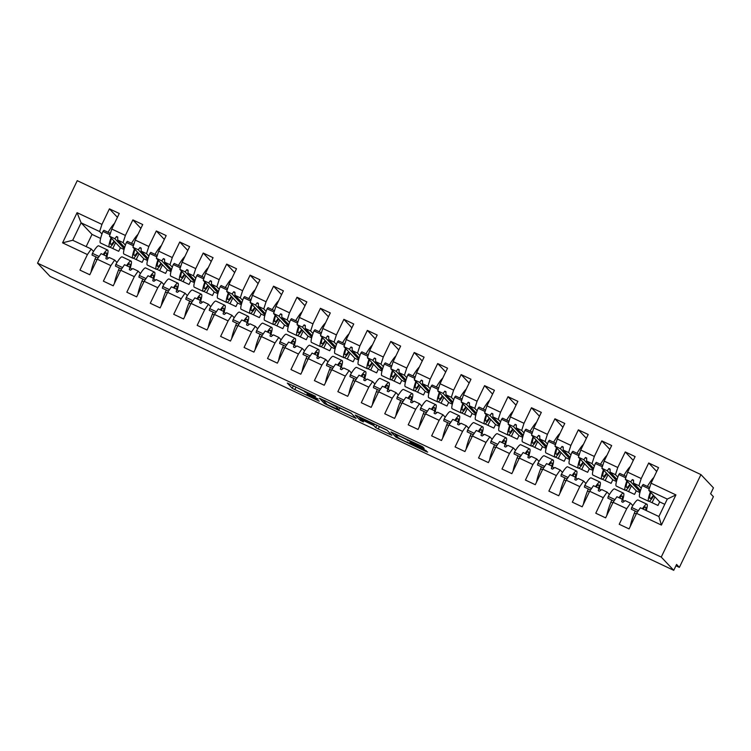 <?xml version="1.0" encoding="UTF-8"?>
<svg xmlns="http://www.w3.org/2000/svg" width="751" height="751" viewBox="0 0 751 751"><rect width="100%" height="100%" fill="white"/><g stroke="black" fill="none" stroke-linecap="round" stroke-linejoin="round"><path stroke-width="1.13" d="M315.598 396.378L287.304 383.066L292.223 388.295L319.259 401.194L307.009 394.369L318.152 399.081L304.521 391.778L315.598 396.378M422.109 447.587L424.155 448.413L422.757 446.92L420.185 445.55L390.98 431.928L395.908 437.157L425.639 451.332L427.666 452.121L423.433 448.985L411.811 443.512L409.764 442.686L410.647 443.672L404.733 441.25L398.293 437.786L395.064 434.36L400.931 436.706L422.109 447.587L422.513 446.751M37.55 263.15L661.246 557.082L700.936 474.604L77.25 180.672L37.55 263.15L50.064 276.396L673.75 570.328L676.585 564.442L679.373 567.38L675.947 565.766M661.246 557.082L673.75 570.328M351.186 413.191L319.41 398.19L324.329 403.428L326.91 404.798L356.105 418.42L351.186 413.191M357.241 415.885L386.972 430.06L391.9 435.289L378.232 428.981L375.66 427.61L373.669 425.498L363.381 420.494L361.334 419.668L363.437 421.912L360.208 420.372L355.195 415.059L357.241 415.885M654.881 496.824L652.065 502.663M632.83 505.601L630.521 503.151L625.161 500.617L622.889 502.278L621.725 501.724L622.279 499.265L616.918 496.74L613.107 502.306L605.625 517.861L595.778 513.215L603.26 497.669L607.071 492.093L601.711 489.568L599.448 491.229L598.275 490.675L598.829 488.216L593.468 485.69L589.657 491.257L582.175 506.812L572.328 502.166L579.81 486.61L583.621 481.044L578.261 478.518L575.998 480.18L574.825 479.626L575.388 477.167L570.028 474.641L566.216 480.208L558.725 495.763L548.878 491.116L556.36 475.561L560.18 469.995L554.82 467.469L552.548 469.131L551.375 468.577L551.938 466.118L546.578 463.592L542.766 469.159L535.275 484.705L525.428 480.067L532.919 464.512L536.73 458.945L531.37 456.42L529.108 458.082L527.934 457.528L528.488 455.059L523.128 452.534L519.317 458.11L511.835 473.656L501.987 469.018L509.469 453.463L513.28 447.896L507.92 445.371L505.658 447.033L504.484 446.479L505.048 444.01L499.687 441.485L495.867 447.052L488.385 462.607L478.537 457.969L486.019 442.414L489.84 436.847L484.479 434.322L482.208 435.984L481.034 435.43L481.598 432.961L476.237 430.436L472.426 436.002L464.935 451.558L455.087 446.92L462.578 431.365L466.39 425.798L461.03 423.273L458.767 424.935L457.594 424.381L458.148 421.912L452.787 419.387L448.976 424.953L441.494 440.508L431.647 435.871L439.128 420.316L442.94 414.749L437.58 412.224L435.317 413.876L434.144 413.332L434.698 410.863L429.337 408.337L425.526 413.904L418.044 429.459L408.197 424.822L415.678 409.267L419.49 403.7L414.13 401.165L411.867 402.827L410.694 402.273L411.257 399.814L405.897 397.288L402.085 402.855L394.594 418.41L384.747 413.763L392.238 398.218L396.049 392.642L390.689 390.116L388.417 391.778L387.253 391.224L387.807 388.765L382.447 386.239L378.635 391.806L371.154 407.361L361.297 402.714L368.788 387.159L372.599 381.592L367.239 379.067L364.977 380.729L363.803 380.175L364.357 377.715L358.997 375.19L355.185 380.757L347.704 396.312L337.856 391.665L345.338 376.11L349.149 370.543L343.789 368.018L341.527 369.68L340.353 369.126L340.916 366.666L335.556 364.141L331.735 369.708L324.254 385.254L314.406 380.616L321.888 365.061L325.709 359.494L320.348 356.969L318.077 358.631L316.903 358.077L317.466 355.608L312.106 353.083L308.295 358.659L300.804 374.205L290.956 369.567L298.447 354.012L302.259 348.445L296.898 345.92L294.636 347.582L293.463 347.028L294.017 344.559L288.656 342.034L284.845 347.6L277.363 363.155L267.516 358.518L274.997 342.963L278.809 337.396L273.448 334.871L271.186 336.532L270.013 335.979L270.576 333.51L265.216 330.984L261.395 336.551L253.913 352.106L244.066 347.469L251.547 331.914L255.359 326.347L250.008 323.822L247.736 325.483L246.563 324.93L247.126 322.461L241.766 319.935L237.954 325.502L230.463 341.057L220.616 336.42L228.107 320.865L231.918 315.298L226.558 312.773L224.286 314.425L223.122 313.88L223.676 311.412L218.316 308.886L214.504 314.453L207.023 330.008L197.175 325.371L204.657 309.816L208.468 304.249L203.108 301.714L200.846 303.376L199.672 302.822L200.226 300.362L194.866 297.837L191.054 303.404L183.573 318.959L173.725 314.312L181.207 298.767L185.018 293.19L179.658 290.665L177.396 292.327L176.222 291.773L176.785 289.313L171.425 286.788L167.614 292.355L160.123 307.91L150.275 303.263L157.766 287.708L161.578 282.141L156.217 279.616L153.946 281.278L152.772 280.724L153.335 278.264L147.975 275.739L144.164 281.306L136.673 296.861L126.825 292.214L134.316 276.659L138.128 271.092L132.767 268.567L130.505 270.229L129.332 269.675L129.885 267.215L124.525 264.69L120.714 270.257L113.232 285.812L103.385 281.165L110.866 265.61L114.678 260.043L109.317 257.518L107.055 259.179L105.882 258.626L106.445 256.166L101.085 253.631L97.264 259.208L89.782 274.753L79.935 270.116L87.416 254.561L91.237 248.994L72.706 240.264L62.568 242.845L77.081 212.683L81.099 222.822L72.706 240.264M661.406 525.071L658.89 516.519L667.282 499.077L675.928 494.909L661.406 525.071L636.557 513.355L629.066 528.911L619.218 524.273L626.71 508.718L630.521 503.151M656.712 471.468L648.704 463.001L641.223 478.547L627.62 472.144L625.311 479.298L636.238 490.863L634.539 494.402L625.743 490.262M641.26 488.197L638.913 485.709L641.223 478.547M631.431 485.775L628.625 491.614M609.39 494.552L607.071 492.093M633.262 460.419L625.264 451.942L617.773 467.498L604.179 461.095L601.861 468.248L612.788 479.814L611.089 483.353L602.293 479.204M617.81 477.148L615.463 474.66L617.773 467.498M607.981 474.726L605.175 480.565M585.94 483.494L583.621 481.044M609.821 449.37L601.814 440.893L594.332 456.448L580.73 450.037L578.42 457.199L589.338 468.765L587.639 472.304L578.852 468.155M594.37 466.099L592.013 463.611L594.332 456.448M584.531 463.677L581.725 469.516M562.49 472.445L560.18 469.995M586.371 438.321L578.364 429.844L570.882 445.399L557.28 438.988L554.97 446.15L565.897 457.716L564.198 461.255L555.402 457.106M570.92 455.04L568.573 452.562L570.882 445.399M561.091 452.628L558.284 458.467M539.04 461.396L536.73 458.945M562.921 427.272L554.923 418.795L547.432 434.35L533.839 427.939L531.52 435.101L542.447 446.667L540.748 450.206L531.952 446.056M547.47 443.991L545.123 441.504L547.432 434.35M537.641 441.579L534.834 447.418M515.599 450.347L513.28 447.896M539.471 416.223L531.473 407.746L523.991 423.301L510.389 416.889L508.08 424.052L518.997 435.618L517.298 439.147L508.502 435.007M524.02 432.942L521.673 430.454L523.991 423.301M514.191 430.53L511.384 436.369M492.149 439.297L489.84 436.847M516.031 405.174L508.023 396.697L500.542 412.252L486.939 405.84L484.63 413.003L495.557 424.568L493.848 428.098L485.062 423.958M500.579 421.893L498.232 419.405L500.542 412.252M490.75 419.48L487.934 425.31M468.699 428.248L466.39 425.798M492.581 394.125L484.583 385.648L477.092 401.203L463.489 394.791L461.18 401.945L472.107 413.519L470.408 417.049L461.612 412.909M477.129 410.844L474.782 408.356L477.092 401.203M467.3 408.431L464.493 414.261M445.259 417.199L442.94 414.749M469.131 383.066L461.133 374.599L453.642 390.154L440.048 383.742L437.73 390.895L448.657 402.47L446.958 406L438.162 401.86M453.679 399.795L451.332 397.307L453.642 390.154M443.85 397.373L441.044 403.212M421.809 406.15L419.49 403.7M445.69 372.017L437.683 363.55L430.201 379.095L416.598 372.693L414.289 379.846L425.216 391.412L423.508 394.951L414.721 390.811M430.239 388.746L427.882 386.258L430.201 379.095M420.41 386.324L417.594 392.163M398.359 395.101L396.049 392.642M422.24 360.968L414.233 352.491L406.751 368.046L393.149 361.644L390.839 368.797L401.766 380.363L400.067 383.902L391.271 379.753M406.789 377.697L404.442 375.209L406.751 368.046M396.96 375.275L394.153 381.114M374.918 384.043L372.599 381.592M398.79 349.919L390.792 341.442L383.301 356.997L369.708 350.586L367.389 357.748L378.316 369.314L376.617 372.853L367.821 368.703M383.339 366.648L380.992 364.16L383.301 356.997M373.51 364.226L370.703 370.065M351.468 372.994L349.149 370.543M375.34 338.87L367.342 330.393L359.86 345.948L346.258 339.536L343.949 346.699L354.866 358.265L353.167 361.804L344.371 357.654M359.898 355.589L357.542 353.111L359.86 345.948M350.06 353.177L347.253 359.016M328.018 361.944L325.709 359.494M351.9 327.821L343.892 319.344L336.41 334.899L322.808 328.487L320.499 335.65L331.426 347.215L329.717 350.755L320.93 346.605M336.448 344.54L334.101 342.052L336.41 334.899M326.619 342.127L323.803 347.966M304.568 350.895L302.259 348.445M328.45 316.772L320.452 308.295L312.96 323.85L299.367 317.438L297.049 324.601L307.976 336.166L306.277 339.696L297.48 335.556M312.998 333.491L310.651 331.003L312.96 323.85M303.169 331.078L300.362 336.917M281.127 339.846L278.809 337.396M305 305.723L297.002 297.246L289.51 312.801L275.917 306.389L273.608 313.552L284.526 325.117L282.827 328.647L274.031 324.507M289.548 322.442L287.201 319.954L289.51 312.801M279.719 320.029L276.912 325.859M257.677 328.797L255.359 326.347M281.559 294.674L273.552 286.197L266.07 301.752L252.467 295.34L250.158 302.493L261.085 314.068L259.377 317.598L250.59 313.458M266.107 311.393L263.761 308.905L266.07 301.752M256.279 308.98L253.463 314.81M234.228 317.748L231.918 315.298M258.109 283.615L250.102 275.148L242.62 290.703L229.017 284.291L226.708 291.444L237.635 303.019L235.936 306.549L227.14 302.409M242.657 300.344L240.311 297.856L242.62 290.703M232.829 297.922L230.022 303.761M210.787 306.699L208.468 304.249M234.659 272.566L226.661 264.099L219.17 279.644L205.577 273.242L203.258 280.395L214.185 291.961L212.486 295.5L203.69 291.36M219.208 289.295L216.861 286.807L219.17 279.644M209.379 286.873L206.572 292.712M187.337 295.65L185.018 293.19M211.219 261.517L203.211 253.04L195.729 268.595L182.127 262.193L179.818 269.346L190.735 280.912L189.036 284.451L180.249 280.301M195.767 278.245L193.411 275.758L195.729 268.595M185.929 275.824L183.122 281.663M163.887 284.591L161.578 282.141M187.769 250.468L179.761 241.991L172.279 257.546L158.677 251.144L156.368 258.297L167.295 269.862L165.595 273.402L156.799 269.252M172.317 267.196L169.97 264.709L172.279 257.546M162.488 264.774L159.681 270.613M140.446 273.542L138.128 271.092M164.319 239.419L156.321 230.942L148.829 246.497L135.236 240.085L132.918 247.248L143.845 258.813L142.146 262.352L133.349 258.203M148.867 256.138L146.52 253.66L148.829 246.497M139.038 253.725L136.231 259.564M116.996 262.493L114.678 260.043M140.869 228.37L132.871 219.893L125.389 235.448L111.786 229.036L119.268 213.481L109.421 208.844L101.939 224.399L77.081 212.683M125.417 245.089L123.07 242.601L125.389 235.448M115.588 242.676L112.781 248.515M93.546 251.444L91.237 248.994M117.428 217.321L109.421 208.844M101.976 234.04L99.63 231.552L101.939 224.399M679.373 567.38L713.394 496.683L710.615 493.745L713.45 487.85L700.936 474.604M667.282 499.077L648.761 490.347L659.688 501.921L657.979 505.451L649.193 501.311M648.761 490.347L651.07 483.193L658.552 467.638L648.704 463.001M636.557 513.355L640.368 507.789L658.89 516.519M625.264 451.942L635.111 456.589L627.62 472.144M601.814 440.893L611.661 445.54L604.179 461.095M578.364 429.844L588.211 434.491L580.73 450.037M554.923 418.795L564.771 423.442L557.28 438.988M531.473 407.746L541.321 412.383L533.839 427.939M508.023 396.697L517.871 401.334L510.389 416.889M484.583 385.648L494.43 390.285L486.939 405.84M461.133 374.599L470.98 379.236L463.489 394.791M437.683 363.55L447.53 368.187L440.048 383.742M414.233 352.491L424.08 357.138L416.598 372.693M390.792 341.442L400.64 346.089L393.149 361.644M367.342 330.393L377.19 335.04L369.708 350.586M343.892 319.344L353.74 323.991L346.258 339.536M320.452 308.295L330.299 312.932L322.808 328.487M297.002 297.246L306.849 301.883L299.367 317.438M273.552 286.197L283.399 290.834L275.917 306.389M250.102 275.148L259.949 279.785L252.467 295.34M226.661 264.099L236.509 268.736L229.017 284.291M203.211 253.04L213.059 257.687L205.577 273.242M179.761 241.991L189.609 246.638L182.127 262.193M156.321 230.942L166.168 235.589L158.677 251.144M132.871 219.893L142.718 224.54L135.236 240.085M675.928 494.909L651.07 483.193M626.71 508.718L613.107 502.306M603.26 497.669L589.657 491.257M579.81 486.61L566.216 480.208M556.36 475.561L542.766 469.159M532.919 464.512L519.317 458.11M509.469 453.463L495.867 447.052M486.019 442.414L472.426 436.002M462.578 431.365L448.976 424.953M439.128 420.316L425.526 413.904M415.678 409.267L402.085 402.855M392.238 398.218L378.635 391.806M368.788 387.159L355.185 380.757M345.338 376.11L331.735 369.708M321.888 365.061L308.295 358.659M298.447 354.012L284.845 347.6M274.997 342.963L261.395 336.551M251.547 331.914L237.954 325.502M228.107 320.865L214.504 314.453M204.657 309.816L191.054 303.404M181.207 298.767L167.614 292.355M157.766 287.708L144.164 281.306M134.316 276.659L120.714 270.257M110.866 265.61L97.264 259.208M87.416 254.561L62.568 242.845M624.212 501.311L622.279 499.265M640.481 490.516L639.655 491.332L640.171 491.576M639.655 491.332L630.671 481.823L625.311 479.298M639.899 492.59L636.238 490.863M638.913 485.709L633.553 483.184L633.553 480.133L632.38 479.579L630.671 481.823M640.49 490.525L633.553 483.184M600.762 490.262L598.829 488.216M615.463 474.66L610.103 472.135L617.04 479.476L616.205 480.283L616.731 480.527M616.205 480.283L607.221 470.774L601.861 468.248M616.449 481.541L612.788 479.814M610.103 472.135L610.103 469.075L608.939 468.53L607.221 470.774M577.322 479.213L575.388 477.167M592.013 463.611L586.653 461.086L593.59 468.427L592.755 469.234L593.281 469.478M592.755 469.234L583.78 459.725L578.42 457.199M593.008 470.492L589.338 468.765M586.653 461.086L586.662 458.026L585.489 457.472L583.78 459.725M553.872 468.164L551.938 466.118M568.573 452.562L563.212 450.027L570.15 457.378L569.305 458.185L569.831 458.429M569.305 458.185L560.33 448.676L554.97 446.15M569.558 459.443L565.897 457.716M563.212 450.027L563.212 446.976L562.039 446.423L560.33 448.676M530.422 457.115L528.488 455.059M545.123 441.504L539.762 438.978L546.7 446.329L545.864 447.136L546.381 447.38M545.864 447.136L536.881 437.626L531.52 435.101M546.108 448.394L542.447 446.667M539.762 438.978L539.762 435.927L538.589 435.373L536.881 437.626M506.981 446.066L505.048 444.01M523.24 435.27L522.414 436.087L522.94 436.331M522.414 436.087L513.44 426.577L508.08 424.052M522.668 437.345L518.997 435.618M521.673 430.454L516.312 427.929L516.322 424.878L515.148 424.324L513.44 426.577M523.25 435.28L516.312 427.929M483.531 435.017L481.598 432.961M498.232 419.405L492.872 416.88L499.8 424.231L498.964 425.028L499.49 425.282M498.964 425.028L489.99 415.528L484.63 413.003M499.218 426.296L495.557 424.568M492.872 416.88L492.872 413.829L491.698 413.275L489.99 415.528M460.081 423.958L458.148 421.912M474.782 408.356L469.422 405.831L476.359 413.172L475.524 413.979L476.04 414.233M475.524 413.979L466.54 404.47L461.18 401.945M475.768 415.247L472.107 413.519M469.422 405.831L469.422 402.78L468.248 402.226L466.54 404.47M436.641 412.909L434.698 410.863M451.332 397.307L445.972 394.782L452.909 402.123L452.074 402.93L452.6 403.174M452.074 402.93L443.09 393.421L437.73 390.895M452.318 404.188L448.657 402.47M445.972 394.782L445.972 391.731L444.808 391.177L443.09 393.421M413.191 401.86L411.257 399.814M429.45 391.064L428.624 391.881L429.15 392.125M428.624 391.881L419.649 382.372L414.289 379.846M428.877 393.139L425.216 391.412M427.882 386.258L422.522 383.733L422.531 380.682L421.358 380.128L419.649 382.372M429.459 391.074L422.522 383.733M389.741 390.811L387.807 388.765M404.442 375.209L399.081 372.684L406.019 380.025L405.183 380.832L405.7 381.076M405.183 380.832L396.199 371.323L390.839 368.797M405.427 382.09L401.766 380.363M399.081 372.684L399.081 369.623L397.908 369.079L396.199 371.323M366.291 379.762L364.357 377.715M382.559 368.966L381.733 369.783L382.259 370.027M381.733 369.783L372.749 360.273L367.389 357.748M381.977 371.041L378.316 369.314M380.992 364.16L375.631 361.635L375.631 358.574L374.458 358.02L372.749 360.273M382.569 368.976L375.631 361.635M342.85 368.713L340.916 366.666M359.109 357.917L358.283 358.734L358.809 358.978M358.283 358.734L349.309 349.224L343.949 346.699M358.537 359.992L354.866 358.265M357.542 353.111L352.181 350.576L352.191 347.525L351.017 346.971L349.309 349.224M359.119 357.927L352.181 350.576M319.4 357.664L317.466 355.608M335.669 346.868L334.833 347.685L335.359 347.929M334.833 347.685L325.859 338.175L320.499 335.65M335.087 348.943L331.426 347.215M334.101 342.052L328.741 339.527L328.741 336.476L327.567 335.922L325.859 338.175M335.678 346.878L328.741 339.527M295.95 346.615L294.017 344.559M310.651 331.003L305.291 328.478L312.228 335.828L311.393 336.636L311.909 336.88M311.393 336.636L302.409 327.126L297.049 324.601M311.637 337.894L307.976 336.166M305.291 328.478L305.291 325.427L304.117 324.873L302.409 327.126M272.51 335.566L270.576 333.51M287.201 319.954L281.841 317.429L288.778 324.779L287.943 325.577L288.468 325.831M287.943 325.577L278.968 316.077L273.608 313.552M288.196 326.845L284.526 325.117M281.841 317.429L281.85 314.378L280.677 313.824L278.968 316.077M249.06 324.507L247.126 322.461M263.761 308.905L258.4 306.38L265.328 313.721L264.493 314.528L265.019 314.782M264.493 314.528L255.518 305.019L250.158 302.493M264.746 315.795L261.085 314.068M258.4 306.38L258.4 303.329L257.227 302.775L255.518 305.019M225.61 313.458L223.676 311.412M240.311 297.856L234.95 295.331L241.888 302.672L241.052 303.479L241.569 303.723M241.052 303.479L232.068 293.97L226.708 291.444M241.296 304.737L237.635 303.019M234.95 295.331L234.95 292.28L233.777 291.726L232.068 293.97M202.169 302.409L200.226 300.362M216.861 286.807L211.5 284.282L218.438 291.623L217.602 292.43L218.128 292.674M217.602 292.43L208.618 282.92L203.258 280.395M217.846 293.688L214.185 291.961M211.5 284.282L211.5 281.231L210.336 280.677L208.618 282.92M178.719 291.36L176.785 289.313M194.978 280.564L194.152 281.381L194.678 281.625M194.152 281.381L185.178 271.871L179.818 269.346M194.406 282.639L190.735 280.912M193.411 275.758L188.05 273.233L188.06 270.172L186.886 269.628L185.178 271.871M194.988 280.574L188.05 273.233M155.269 280.311L153.335 278.264M169.97 264.709L164.61 262.183L171.547 269.525L170.702 270.332L171.228 270.576M170.702 270.332L161.728 260.822L156.368 258.297M170.956 271.59L167.295 269.862M164.61 262.183L164.61 259.123L163.436 258.579L161.728 260.822M131.819 269.262L129.885 267.215M146.52 253.66L141.16 251.125L148.097 258.475L147.262 259.283L147.787 259.527M147.262 259.283L138.278 249.773L132.918 247.248M147.506 260.541L143.845 258.813M141.16 251.125L141.16 248.074L139.986 247.52L138.278 249.773M108.379 258.213L106.445 256.166M124.638 247.417L123.812 248.234L124.337 248.478M123.812 248.234L114.837 238.724L109.477 236.199L120.395 247.764L118.696 251.303L109.899 247.154M124.065 249.492L120.395 247.764M123.07 242.601L117.71 240.076L117.719 237.025L116.546 236.471L114.837 238.724M124.647 247.426L117.71 240.076M109.477 236.199L111.786 229.036M99.63 231.552L81.099 222.822L92.026 234.396L86.149 246.6M100.615 238.442L92.026 234.396M664.766 504.315L659.688 501.921M117.719 237.71L116.546 236.471M141.16 248.769L139.986 247.52M164.61 259.818L163.436 258.579M188.06 270.867L186.886 269.628M211.5 281.916L210.336 280.677M234.95 292.965L233.777 291.726M258.4 304.014L257.227 302.775M281.841 315.063L280.677 313.824M305.291 326.112L304.117 324.873M328.741 337.161L327.567 335.922M352.191 348.22L351.017 346.971M375.631 359.269L374.458 358.02M399.081 370.318L397.908 369.079M422.531 381.367L421.358 380.128M445.972 392.416L444.808 391.177M469.422 403.465L468.248 402.226M492.872 414.514L491.698 413.275M516.322 425.564L515.148 424.324M539.762 436.613L538.589 435.373M563.212 447.671L562.039 446.423M586.662 458.72L585.489 457.472M610.103 469.769L608.939 468.53M633.553 480.818L632.38 479.579M293.097 385.657L304.615 391.402M339.809 407.99L351.449 413.472M324.366 400.621L322.93 400.039L327.258 404.62L338.936 409.802L335.941 406.582L324.451 400.433M387.234 430.342L379.368 426.624L378.232 428.981M376.523 424.972L379.368 426.624M371.595 423.311L359.241 417.434L360.424 418.72L370.712 423.724L372.749 424.55L371.595 423.311L371.858 422.775M91.031 272.172A29.336 4.224 -64.8 0 1 95.133 258.898A17.808 2.563 115.2 0 0 95.893 256.88M106.895 256.645A20.953 3.023 115.2 0 0 107.628 250.036L98.719 245.84A20.953 3.023 115.2 0 0 92.392 253.331L92.007 255.049L98.137 257.94M99.123 256.495L92.392 253.331M107.628 250.036A20.953 3.023 115.2 0 0 103.131 254.598M106.323 256.11A17.808 2.563 115.2 0 0 106.285 252.88A17.808 2.563 115.2 0 0 103.779 254.908M114.509 223.376A29.336 4.224 115.2 0 0 108.078 232.266M114.556 241.578A20.953 3.023 -64.8 0 1 109.383 247.182A20.953 3.023 -64.8 0 1 111.026 237.842M109.383 247.182L100.474 242.986A20.953 3.023 -64.8 0 1 102.943 231.411L109.956 234.716M102.943 231.411L103.91 230.304L110.388 233.354M114.105 241.109A17.808 2.563 -64.8 0 1 110.726 244.338A17.808 2.563 -64.8 0 1 111.467 238.311M137.959 234.425A29.336 4.224 115.2 0 0 131.528 243.315M137.996 252.627A20.953 3.023 -64.8 0 1 132.833 258.231A20.953 3.023 -64.8 0 1 134.476 248.891M132.833 258.231L123.924 254.035A20.953 3.023 -64.8 0 1 126.393 242.46L133.396 245.765M126.393 242.46L127.36 241.353L133.838 244.404M137.555 252.158A17.808 2.563 -64.8 0 1 134.166 255.387A17.808 2.563 -64.8 0 1 134.917 249.36M161.409 245.474A29.336 4.224 115.2 0 0 154.969 254.364M161.446 263.676A20.953 3.023 -64.8 0 1 156.274 269.28A20.953 3.023 -64.8 0 1 157.917 259.94M156.274 269.28L147.365 265.084A20.953 3.023 -64.8 0 1 149.834 253.509L156.846 256.814M149.834 253.509L150.81 252.402L157.288 255.462M161.005 263.207A17.808 2.563 -64.8 0 1 157.616 266.436A17.808 2.563 -64.8 0 1 158.367 260.409M184.849 256.523A29.336 4.224 115.2 0 0 178.419 265.422M184.896 274.725A20.953 3.023 -64.8 0 1 179.724 280.33A20.953 3.023 -64.8 0 1 181.366 270.989M179.724 280.33L170.815 276.133A20.953 3.023 -64.8 0 1 173.284 264.568L180.296 267.863M173.284 264.568L174.251 263.451L180.728 266.511M184.446 274.256A17.808 2.563 -64.8 0 1 181.066 277.485A17.808 2.563 -64.8 0 1 181.817 271.458M208.299 267.572A29.336 4.224 115.2 0 0 201.869 276.471M208.346 285.774A20.953 3.023 -64.8 0 1 203.174 291.379A20.953 3.023 -64.8 0 1 204.816 282.038M203.174 291.379L194.265 287.182A20.953 3.023 -64.8 0 1 196.734 275.617L203.737 278.912M196.734 275.617L197.701 274.509L204.178 277.56M207.896 285.305A17.808 2.563 -64.8 0 1 204.507 288.534A17.808 2.563 -64.8 0 1 205.258 282.507M114.471 283.221A29.336 4.224 -64.8 0 1 118.574 269.947A17.808 2.563 115.2 0 0 119.334 267.929M130.345 267.694A20.953 3.023 115.2 0 0 131.078 261.085L122.169 256.889A20.953 3.023 115.2 0 0 115.842 264.38L115.447 266.098L121.578 268.989M122.563 267.553L115.842 264.38M131.078 261.085A20.953 3.023 115.2 0 0 126.581 265.647M129.773 267.159A17.808 2.563 115.2 0 0 129.735 263.93A17.808 2.563 115.2 0 0 127.229 265.957M137.921 294.27A29.336 4.224 -64.8 0 1 142.023 280.996A17.808 2.563 115.2 0 0 142.784 278.978M153.795 278.743A20.953 3.023 115.2 0 0 154.518 272.144L145.61 267.938A20.953 3.023 115.2 0 0 139.292 275.429L138.897 277.147L145.027 280.039M146.013 278.602L139.292 275.429M154.518 272.144A20.953 3.023 115.2 0 0 150.022 276.706M153.213 278.208A17.808 2.563 115.2 0 0 153.185 274.979A17.808 2.563 115.2 0 0 150.679 277.006M161.371 305.319A29.336 4.224 -64.8 0 1 165.473 292.045A17.808 2.563 115.2 0 0 166.234 290.027M177.236 289.792A20.953 3.023 115.2 0 0 177.968 283.193L169.059 278.987A20.953 3.023 115.2 0 0 162.742 286.478L162.347 288.196L168.477 291.088M169.463 289.651L162.742 286.478M177.968 283.193A20.953 3.023 115.2 0 0 173.472 287.755M176.663 289.257A17.808 2.563 115.2 0 0 176.626 286.037A17.808 2.563 115.2 0 0 174.119 288.055M184.821 316.368A29.336 4.224 -64.8 0 1 188.923 303.094A17.808 2.563 115.2 0 0 189.674 301.085M200.686 300.851A20.953 3.023 115.2 0 0 201.418 294.242L192.509 290.036A20.953 3.023 115.2 0 0 186.182 297.527L185.797 299.245L191.927 302.137M192.913 300.7L186.182 297.527M201.418 294.242A20.953 3.023 115.2 0 0 196.922 298.804M200.113 300.306A17.808 2.563 115.2 0 0 200.076 297.086A17.808 2.563 115.2 0 0 197.569 299.105M231.749 278.63A29.336 4.224 115.2 0 0 225.309 287.52M231.787 296.823A20.953 3.023 -64.8 0 1 226.614 302.428A20.953 3.023 -64.8 0 1 228.266 293.087M226.614 302.428L217.706 298.231A20.953 3.023 -64.8 0 1 220.184 286.666L227.187 289.97M220.184 286.666L221.151 285.558L227.628 288.609M231.346 296.354A17.808 2.563 -64.8 0 1 227.957 299.593A17.808 2.563 -64.8 0 1 228.708 293.566M208.262 327.417A29.336 4.224 -64.8 0 1 212.364 314.153A17.808 2.563 115.2 0 0 213.124 312.134M224.136 311.9A20.953 3.023 115.2 0 0 224.868 305.291L215.95 301.095A20.953 3.023 115.2 0 0 209.632 308.577L209.238 310.304L215.368 313.186M216.354 311.749L209.632 308.577M224.868 305.291A20.953 3.023 115.2 0 0 220.372 309.853M223.554 311.355A17.808 2.563 115.2 0 0 223.526 308.135A17.808 2.563 115.2 0 0 221.019 310.163M255.19 289.679A29.336 4.224 115.2 0 0 248.759 298.569M255.237 307.872A20.953 3.023 -64.8 0 1 250.064 313.486A20.953 3.023 -64.8 0 1 251.707 304.136M250.064 313.486L241.155 309.281A20.953 3.023 -64.8 0 1 243.624 297.715L250.637 301.02M243.624 297.715L244.591 296.607L251.078 299.658M254.796 307.403A17.808 2.563 -64.8 0 1 251.407 310.642A17.808 2.563 -64.8 0 1 252.158 304.615M231.712 338.466A29.336 4.224 -64.8 0 1 235.814 325.202A17.808 2.563 115.2 0 0 236.574 323.183M247.586 322.949A20.953 3.023 115.2 0 0 248.309 316.34L239.4 312.144A20.953 3.023 115.2 0 0 233.082 319.635L232.688 321.353L238.818 324.235M239.804 322.799L233.082 319.635M248.309 316.34A20.953 3.023 115.2 0 0 243.812 320.902M247.004 322.404A17.808 2.563 115.2 0 0 246.976 319.184A17.808 2.563 115.2 0 0 244.46 321.212M278.64 300.729A29.336 4.224 115.2 0 0 272.209 309.619M278.687 318.931A20.953 3.023 -64.8 0 1 273.514 324.535A20.953 3.023 -64.8 0 1 275.157 315.195M273.514 324.535L264.605 320.33A20.953 3.023 -64.8 0 1 267.074 308.764L274.077 312.069M267.074 308.764L268.041 307.657L274.519 310.707M278.236 318.452A17.808 2.563 -64.8 0 1 274.857 321.691A17.808 2.563 -64.8 0 1 275.598 315.664M255.162 349.515A29.336 4.224 -64.8 0 1 259.264 336.251A17.808 2.563 115.2 0 0 260.015 334.233M271.027 333.998A20.953 3.023 115.2 0 0 271.759 327.389L262.85 323.193A20.953 3.023 115.2 0 0 256.523 330.684L256.138 332.402L262.268 335.293M263.254 333.848L256.523 330.684M271.759 327.389A20.953 3.023 115.2 0 0 267.262 331.951M270.454 333.453A17.808 2.563 115.2 0 0 270.416 330.233A17.808 2.563 115.2 0 0 267.91 332.261M302.09 311.778A29.336 4.224 115.2 0 0 295.65 320.668M302.127 329.98A20.953 3.023 -64.8 0 1 296.964 335.584A20.953 3.023 -64.8 0 1 298.607 326.244M296.964 335.584L288.046 331.379A20.953 3.023 -64.8 0 1 290.524 319.813L297.527 323.118M290.524 319.813L291.491 318.706L297.969 321.757M301.686 329.501A17.808 2.563 -64.8 0 1 298.297 332.74A17.808 2.563 -64.8 0 1 299.048 326.713M278.602 360.564A29.336 4.224 -64.8 0 1 282.705 347.3A17.808 2.563 115.2 0 0 283.465 345.282M294.476 345.047A20.953 3.023 115.2 0 0 295.209 338.438L286.3 334.242A20.953 3.023 115.2 0 0 279.973 341.733L279.579 343.451L285.709 346.342M286.694 344.897L279.973 341.733M295.209 338.438A20.953 3.023 115.2 0 0 290.712 343M293.904 344.502A17.808 2.563 115.2 0 0 293.866 341.283A17.808 2.563 115.2 0 0 291.36 343.31M325.54 322.827A29.336 4.224 115.2 0 0 319.1 331.717M325.577 341.029A20.953 3.023 -64.8 0 1 320.405 346.633A20.953 3.023 -64.8 0 1 322.048 337.293M320.405 346.633L311.496 342.437A20.953 3.023 -64.8 0 1 313.965 330.862L320.977 334.167M313.965 330.862L314.941 329.755L321.419 332.806M325.136 340.56A17.808 2.563 -64.8 0 1 321.747 343.789A17.808 2.563 -64.8 0 1 322.498 337.762M302.052 371.623A29.336 4.224 -64.8 0 1 306.155 358.349A17.808 2.563 115.2 0 0 306.915 356.331M317.926 356.096A20.953 3.023 115.2 0 0 318.649 349.487L309.741 345.291A20.953 3.023 115.2 0 0 303.423 352.782L303.029 354.5L309.159 357.392M310.144 355.946L303.423 352.782M318.649 349.487A20.953 3.023 115.2 0 0 314.153 354.05M317.344 355.561A17.808 2.563 115.2 0 0 317.316 352.332A17.808 2.563 115.2 0 0 314.81 354.359M348.98 333.876A29.336 4.224 115.2 0 0 342.55 342.766M349.027 352.078A20.953 3.023 -64.8 0 1 343.855 357.683A20.953 3.023 -64.8 0 1 345.498 348.342M343.855 357.683L334.946 353.486A20.953 3.023 -64.8 0 1 337.415 341.912L344.427 345.216M337.415 341.912L338.382 340.804L344.859 343.855M348.577 351.609A17.808 2.563 -64.8 0 1 345.197 354.838A17.808 2.563 -64.8 0 1 345.939 348.811M325.502 382.672A29.336 4.224 -64.8 0 1 329.605 369.398A17.808 2.563 115.2 0 0 330.365 367.38M341.367 367.145A20.953 3.023 115.2 0 0 342.099 360.536L333.191 356.34A20.953 3.023 115.2 0 0 326.863 363.831L326.478 365.549L332.609 368.441M333.594 367.004L326.863 363.831M342.099 360.536A20.953 3.023 115.2 0 0 337.603 365.099M340.794 366.61A17.808 2.563 115.2 0 0 340.757 363.381A17.808 2.563 115.2 0 0 338.25 365.408M372.43 344.925A29.336 4.224 115.2 0 0 366 353.815M372.468 363.127A20.953 3.023 -64.8 0 1 367.305 368.732A20.953 3.023 -64.8 0 1 368.948 359.391M367.305 368.732L358.396 364.535A20.953 3.023 -64.8 0 1 360.865 352.961L367.868 356.265M360.865 352.961L361.832 351.853L368.309 354.913M372.027 362.658A17.808 2.563 -64.8 0 1 368.638 365.887A17.808 2.563 -64.8 0 1 369.389 359.86M348.952 393.721A29.336 4.224 -64.8 0 1 353.045 380.447A17.808 2.563 115.2 0 0 353.805 378.429M364.817 378.194A20.953 3.023 115.2 0 0 365.549 371.595L356.641 367.389A20.953 3.023 115.2 0 0 350.313 374.88L349.919 376.598L356.049 379.49M357.035 378.053L350.313 374.88M365.549 371.595A20.953 3.023 115.2 0 0 361.053 376.157M364.244 377.659A17.808 2.563 115.2 0 0 364.207 374.43A17.808 2.563 115.2 0 0 361.7 376.458M395.88 355.974A29.336 4.224 115.2 0 0 389.44 364.873M395.918 374.176A20.953 3.023 -64.8 0 1 390.745 379.781A20.953 3.023 -64.8 0 1 392.388 370.44M390.745 379.781L381.837 375.584A20.953 3.023 -64.8 0 1 384.305 364.019L391.318 367.314M384.305 364.019L385.282 362.902L391.759 365.962M395.477 373.707A17.808 2.563 -64.8 0 1 392.088 376.936A17.808 2.563 -64.8 0 1 392.839 370.91M372.393 404.77A29.336 4.224 -64.8 0 1 376.495 391.496A17.808 2.563 115.2 0 0 377.255 389.478M388.267 389.243A20.953 3.023 115.2 0 0 388.999 382.644L380.081 378.438A20.953 3.023 115.2 0 0 373.763 385.93L373.369 387.647L379.499 390.539M380.485 389.102L373.763 385.93M388.999 382.644A20.953 3.023 115.2 0 0 384.503 387.206M387.685 388.708A17.808 2.563 115.2 0 0 387.657 385.488A17.808 2.563 115.2 0 0 385.15 387.507M419.321 367.023A29.336 4.224 115.2 0 0 412.89 375.922M419.368 385.225A20.953 3.023 -64.8 0 1 414.195 390.83A20.953 3.023 -64.8 0 1 415.838 381.489M414.195 390.83L405.287 386.634A20.953 3.023 -64.8 0 1 407.755 375.068L414.768 378.363M407.755 375.068L408.722 373.96L415.2 377.011M418.917 384.756A17.808 2.563 -64.8 0 1 415.538 387.985A17.808 2.563 -64.8 0 1 416.289 381.959M395.843 415.819A29.336 4.224 -64.8 0 1 399.945 402.545A17.808 2.563 115.2 0 0 400.705 400.536M411.717 400.302A20.953 3.023 115.2 0 0 412.44 393.693L403.531 389.487A20.953 3.023 115.2 0 0 397.213 396.979L396.819 398.697L402.949 401.588M403.935 400.152L397.213 396.979M412.44 393.693A20.953 3.023 115.2 0 0 407.943 398.255M411.135 399.757A17.808 2.563 115.2 0 0 411.097 396.537A17.808 2.563 115.2 0 0 408.591 398.556M442.771 378.082A29.336 4.224 115.2 0 0 436.34 386.972M442.818 396.275A20.953 3.023 -64.8 0 1 437.645 401.879A20.953 3.023 -64.8 0 1 439.288 392.538M437.645 401.879L428.737 397.683A20.953 3.023 -64.8 0 1 431.205 386.117L438.209 389.422M431.205 386.117L432.172 385.01L438.65 388.06M442.367 395.805A17.808 2.563 -64.8 0 1 438.988 399.044A17.808 2.563 -64.8 0 1 439.729 393.017M419.293 426.868A29.336 4.224 -64.8 0 1 423.395 413.594A17.808 2.563 115.2 0 0 424.146 411.586M435.158 411.351A20.953 3.023 115.2 0 0 435.89 404.742L426.981 400.546A20.953 3.023 115.2 0 0 420.654 408.028L420.269 409.755L426.399 412.637M427.385 411.201L420.654 408.028M435.89 404.742A20.953 3.023 115.2 0 0 431.393 409.304M434.585 410.806A17.808 2.563 115.2 0 0 434.547 407.586A17.808 2.563 115.2 0 0 432.041 409.614M466.221 389.131A29.336 4.224 115.2 0 0 459.781 398.021M466.258 407.324A20.953 3.023 -64.8 0 1 461.086 412.937A20.953 3.023 -64.8 0 1 462.738 403.587M461.086 412.937L452.177 408.732A20.953 3.023 -64.8 0 1 454.655 397.166L461.658 400.471M454.655 397.166L455.622 396.059L462.1 399.11M465.817 406.854A17.808 2.563 -64.8 0 1 462.428 410.093A17.808 2.563 -64.8 0 1 463.179 404.066M442.733 437.917A29.336 4.224 -64.8 0 1 446.836 424.653A17.808 2.563 115.2 0 0 447.596 422.635M458.608 422.4A20.953 3.023 115.2 0 0 459.34 415.791L450.422 411.595A20.953 3.023 115.2 0 0 444.104 419.086L443.71 420.804L449.84 423.686M450.825 422.25L444.104 419.086M459.34 415.791A20.953 3.023 115.2 0 0 454.843 420.353M458.026 421.855A17.808 2.563 115.2 0 0 457.997 418.636A17.808 2.563 115.2 0 0 455.491 420.663M489.661 400.18A29.336 4.224 115.2 0 0 483.231 409.07M489.708 418.382A20.953 3.023 -64.8 0 1 484.536 423.986A20.953 3.023 -64.8 0 1 486.179 414.646M484.536 423.986L475.627 419.781A20.953 3.023 -64.8 0 1 478.096 408.215L485.108 411.52M478.096 408.215L479.072 407.108L485.55 410.159M489.267 417.903A17.808 2.563 -64.8 0 1 485.878 421.142A17.808 2.563 -64.8 0 1 486.629 415.115M466.183 448.967A29.336 4.224 -64.8 0 1 470.286 435.702A17.808 2.563 115.2 0 0 471.046 433.684M482.058 433.449A20.953 3.023 115.2 0 0 482.78 426.84L473.872 422.644A20.953 3.023 115.2 0 0 467.554 430.135L467.16 431.853L473.29 434.745M474.275 433.299L467.554 430.135M482.78 426.84A20.953 3.023 115.2 0 0 478.284 431.403M481.475 432.905A17.808 2.563 115.2 0 0 481.447 429.685A17.808 2.563 115.2 0 0 478.941 431.712M513.111 411.229A29.336 4.224 115.2 0 0 506.681 420.119M513.158 429.431A20.953 3.023 -64.8 0 1 507.986 435.036A20.953 3.023 -64.8 0 1 509.629 425.695M507.986 435.036L499.077 430.83A20.953 3.023 -64.8 0 1 501.546 419.265L508.558 422.569M501.546 419.265L502.513 418.157L508.99 421.208M512.708 428.952A17.808 2.563 -64.8 0 1 509.328 432.191A17.808 2.563 -64.8 0 1 510.07 426.164M489.633 460.016A29.336 4.224 -64.8 0 1 493.736 446.751A17.808 2.563 115.2 0 0 494.496 444.733M505.498 444.498A20.953 3.023 115.2 0 0 506.23 437.889L497.322 433.693A20.953 3.023 115.2 0 0 490.994 441.184L490.61 442.902L496.74 445.794M497.725 444.348L490.994 441.184M506.23 437.889A20.953 3.023 115.2 0 0 501.734 442.452M504.925 443.954A17.808 2.563 115.2 0 0 504.888 440.734A17.808 2.563 115.2 0 0 502.381 442.761M536.561 422.278A29.336 4.224 115.2 0 0 530.131 431.168M536.599 440.48A20.953 3.023 -64.8 0 1 531.436 446.085A20.953 3.023 -64.8 0 1 533.079 436.744M531.436 446.085L522.518 441.888A20.953 3.023 -64.8 0 1 524.996 430.314L531.999 433.618M524.996 430.314L525.963 429.206L532.44 432.257M536.158 440.011A17.808 2.563 -64.8 0 1 532.769 443.24A17.808 2.563 -64.8 0 1 533.52 437.213M513.074 471.074A29.336 4.224 -64.8 0 1 517.176 457.8A17.808 2.563 115.2 0 0 517.937 455.782M528.948 455.547A20.953 3.023 115.2 0 0 529.68 448.938L520.772 444.742A20.953 3.023 115.2 0 0 514.444 452.233L514.05 453.951L520.18 456.843M521.166 455.397L514.444 452.233M529.68 448.938A20.953 3.023 115.2 0 0 525.184 453.501M528.375 455.012A17.808 2.563 115.2 0 0 528.338 451.783A17.808 2.563 115.2 0 0 525.831 453.811M560.011 433.327A29.336 4.224 115.2 0 0 553.571 442.217M560.049 451.529A20.953 3.023 -64.8 0 1 554.876 457.134A20.953 3.023 -64.8 0 1 556.519 447.793M554.876 457.134L545.968 452.937A20.953 3.023 -64.8 0 1 548.437 441.363L555.449 444.667M548.437 441.363L549.413 440.255L555.89 443.306M559.608 451.06A17.808 2.563 -64.8 0 1 556.219 454.289A17.808 2.563 -64.8 0 1 556.97 448.263M536.524 482.123A29.336 4.224 -64.8 0 1 540.626 468.849A17.808 2.563 115.2 0 0 541.387 466.831M552.398 466.596A20.953 3.023 115.2 0 0 553.121 459.988L544.212 455.791A20.953 3.023 115.2 0 0 537.894 463.283L537.5 465L543.63 467.892M544.616 466.455L537.894 463.283M553.121 459.988A20.953 3.023 115.2 0 0 548.624 464.55M551.816 466.061A17.808 2.563 115.2 0 0 551.788 462.832A17.808 2.563 115.2 0 0 549.281 464.86M583.452 444.376A29.336 4.224 115.2 0 0 577.021 453.266M583.499 462.578A20.953 3.023 -64.8 0 1 578.326 468.183A20.953 3.023 -64.8 0 1 579.969 458.842M578.326 468.183L569.418 463.987A20.953 3.023 -64.8 0 1 571.887 452.412L578.899 455.716M571.887 452.412L572.853 451.304L579.331 454.364M583.048 462.109A17.808 2.563 -64.8 0 1 579.669 465.338A17.808 2.563 -64.8 0 1 580.41 459.312M559.974 493.172A29.336 4.224 -64.8 0 1 564.076 479.898A17.808 2.563 115.2 0 0 564.836 477.88M575.839 477.645A20.953 3.023 115.2 0 0 576.571 471.037L567.662 466.84A20.953 3.023 115.2 0 0 561.335 474.332L560.95 476.05L567.08 478.941M568.066 477.505L561.335 474.332M576.571 471.037A20.953 3.023 115.2 0 0 572.074 475.608M575.266 477.11A17.808 2.563 115.2 0 0 575.228 473.881A17.808 2.563 115.2 0 0 572.722 475.909M606.902 455.425A29.336 4.224 115.2 0 0 600.471 464.325M606.949 473.628A20.953 3.023 -64.8 0 1 601.776 479.232A20.953 3.023 -64.8 0 1 603.419 469.891M601.776 479.232L592.868 475.036A20.953 3.023 -64.8 0 1 595.336 463.47L602.34 466.765M595.336 463.47L596.303 462.353L602.781 465.413M606.498 473.158A17.808 2.563 -64.8 0 1 603.109 476.387A17.808 2.563 -64.8 0 1 603.86 470.361M583.424 504.221A29.336 4.224 -64.8 0 1 587.526 490.947A17.808 2.563 115.2 0 0 588.277 488.929M599.289 488.694A20.953 3.023 115.2 0 0 600.021 482.095L591.112 477.889A20.953 3.023 115.2 0 0 584.785 485.381L584.391 487.099L590.521 489.99M591.516 488.554L584.785 485.381M600.021 482.095A20.953 3.023 115.2 0 0 595.524 486.657M598.716 488.159A17.808 2.563 115.2 0 0 598.678 484.93A17.808 2.563 115.2 0 0 596.172 486.958M630.352 466.474A29.336 4.224 115.2 0 0 623.912 475.374M630.389 484.677A20.953 3.023 -64.8 0 1 625.217 490.281A20.953 3.023 -64.8 0 1 626.86 480.94M625.217 490.281L616.308 486.085A20.953 3.023 -64.8 0 1 618.777 474.519L625.79 477.814M618.777 474.519L619.753 473.412L626.231 476.463M629.948 484.207A17.808 2.563 -64.8 0 1 626.559 487.437A17.808 2.563 -64.8 0 1 627.31 481.41M606.864 515.27A29.336 4.224 -64.8 0 1 610.967 501.997A17.808 2.563 115.2 0 0 611.727 499.988M622.739 499.753A20.953 3.023 115.2 0 0 623.471 493.144L614.553 488.939A20.953 3.023 115.2 0 0 608.235 496.43L607.841 498.148L613.971 501.039M614.956 499.603L608.235 496.43M623.471 493.144A20.953 3.023 115.2 0 0 618.974 497.706M622.157 499.208A17.808 2.563 115.2 0 0 622.128 495.989A17.808 2.563 115.2 0 0 619.622 498.007M653.792 477.533A29.336 4.224 115.2 0 0 647.362 486.423M653.839 495.726A20.953 3.023 -64.8 0 1 648.667 501.33A20.953 3.023 -64.8 0 1 650.31 491.989M648.667 501.33L639.758 497.134A20.953 3.023 -64.8 0 1 642.227 485.568L649.24 488.873M642.227 485.568L643.194 484.461L649.671 487.512M653.398 495.256A17.808 2.563 -64.8 0 1 650.009 498.495A17.808 2.563 -64.8 0 1 650.76 492.468M630.314 526.32A29.336 4.224 -64.8 0 1 634.417 513.046A17.808 2.563 115.2 0 0 635.177 511.037M646.254 510.567A20.953 3.023 115.2 0 0 646.911 504.193L638.003 499.997A20.953 3.023 115.2 0 0 631.685 507.479L631.291 509.206L637.421 512.088M638.406 510.652L631.685 507.479M646.911 504.193A20.953 3.023 115.2 0 0 642.415 508.756M645.607 510.258A17.808 2.563 115.2 0 0 645.578 507.038A17.808 2.563 115.2 0 0 643.063 509.065M295.932 387.309L294.805 389.666M293.359 385.939L292.223 388.295M354.5 416.702L354.068 417.594M324.939 402.17L324.329 403.428M339.856 407.69L338.889 409.708M336.232 405.981L335.941 406.582M390.285 433.571L389.853 434.463M376.795 425.254L375.66 427.61M374.402 423.977L373.669 425.498M360.865 419.002L360.208 420.372M373.256 423.433L372.74 424.522M410.928 441.184L410.487 442.114M408.291 439.945L407.915 440.734M407.633 439.635L407.371 440.161M410.853 443.071L410.609 443.588M426.07 450.431L425.639 451.332M396.509 435.899L395.908 437.157M96.992 259.771L95.133 258.898M120.442 270.829L118.574 269.947M143.892 281.878L142.023 280.996M167.332 292.928L165.473 292.045M190.782 303.977L188.923 303.094M214.232 315.026L212.364 314.153M237.673 326.075L235.814 325.202M261.123 337.124L259.264 336.251M284.573 348.173L282.705 347.3M308.013 359.222L306.155 358.349M331.463 370.281L329.605 369.398M354.913 381.33L353.045 380.447M378.363 392.379L376.495 391.496M401.804 403.428L399.945 402.545M425.254 414.477L423.395 413.594M448.704 425.526L446.836 424.653M472.144 436.575L470.286 435.702M495.594 447.624L493.736 446.751M519.044 458.673L517.176 457.8M542.494 469.732L540.626 468.849M565.935 480.781L564.076 479.898M589.385 491.83L587.526 490.947M612.835 502.879L610.967 501.997M636.275 513.928L634.417 513.046M304.737 391.14L304.474 391.684M307.337 393.684L307.009 394.369M339.931 407.727L338.936 409.802M359.476 416.936L359.241 417.434M373.285 423.442L372.749 424.55M395.251 433.796L395.017 434.285M410.919 443.109L410.647 443.672"/></g></svg>
